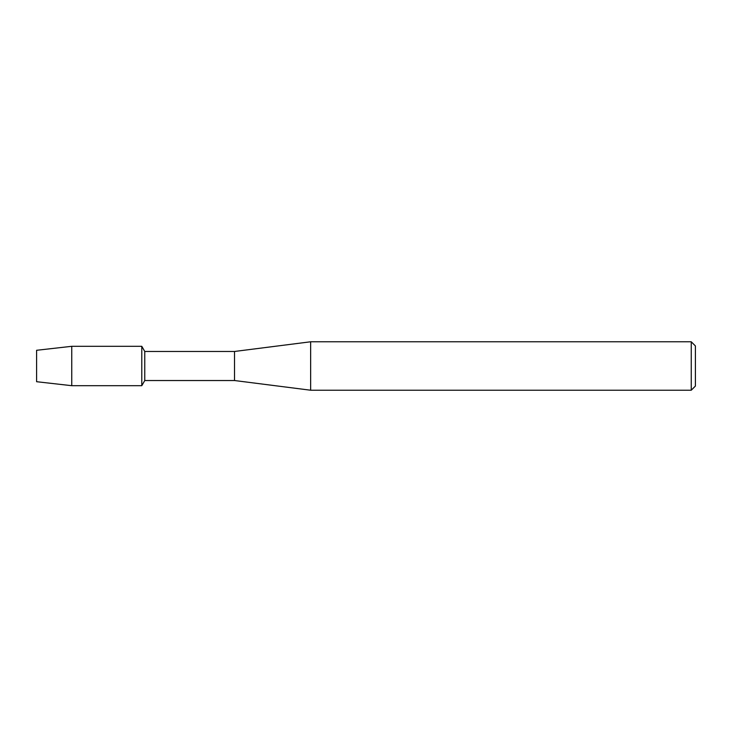 <?xml version="1.0" encoding="UTF-8"?>
<svg xmlns="http://www.w3.org/2000/svg" width="732" height="732" viewBox="0 0 732 732"><rect width="100%" height="100%" fill="white"/><g stroke="black" fill="none" stroke-linecap="round" stroke-linejoin="round"><path stroke-width="1.1" d="M36.6 381.711L36.6 350.289L71.754 346.309L141.788 346.309L144.762 351.47L234.515 351.47L310.642 341.78L691.246 341.78L695.4 345.934L695.4 386.066L691.246 390.22L310.642 390.22L234.515 380.53L144.762 380.53L141.788 385.691L141.788 346.309L141.788 385.691L71.754 385.691L36.6 381.711L36.6 350.289M144.762 380.53L144.762 351.47M234.515 380.53L234.515 351.47M310.642 390.22L310.642 341.78M691.246 390.22L691.246 341.78M71.754 385.691L71.754 346.309"/></g></svg>
